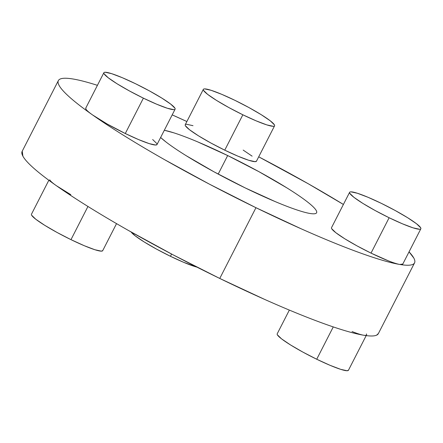 <?xml version="1.0" encoding="UTF-8"?>
<svg xmlns="http://www.w3.org/2000/svg" width="443" height="443" viewBox="0 0 443 443"><rect width="100%" height="100%" fill="white"/><g stroke="black" fill="none" stroke-linecap="round" stroke-linejoin="round"><path stroke-width="0.66" d="M157.043 144.479L155.648 145.027L149.225 143.621L138.559 139.578L125.286 133.52L143.388 98.147L125.286 133.52A40.014 4.696 27.1 0 0 157.005 144.556L175.107 109.183A40.014 4.696 -152.9 0 1 143.388 98.147A40.014 4.696 -152.9 0 1 103.867 72.73A40.014 4.696 -152.9 0 1 135.586 83.76A40.014 4.696 -152.9 0 1 175.107 109.183M31.608 215.187L35.8 219.257L44.754 225.332L57.108 232.492L70.98 239.646L87.958 206.466L70.98 239.646A40.014 4.696 27.1 0 0 102.698 250.677L116.537 223.632M402.809 264.034L399.796 264.465C406.098 265.523 410.434 265.507 412.81 264.416C415.185 263.33 415.517 261.204 413.806 258.047L409.039 251.851A200.064 23.468 -152.9 0 1 414.554 262.876A200.064 23.468 -152.9 0 1 399.796 264.465C397.233 264.039 393.378 262.81 388.24 260.783L371.029 253.114A40.014 4.696 27.1 0 0 399.796 264.465A40.014 4.696 27.1 0 0 402.748 264.15L420.85 228.776A40.014 4.696 -152.9 0 1 389.131 217.74L371.029 253.114L357.158 245.959L344.804 238.805L335.849 232.725L331.657 228.66M349.61 192.323L331.508 227.696A40.014 4.696 27.1 0 0 371.029 253.114L389.131 217.74A40.014 4.696 -152.9 0 1 349.61 192.323A40.014 4.696 -152.9 0 1 381.329 203.354A40.014 4.696 -152.9 0 1 420.85 228.776M277.351 334.781L281.543 338.851L290.497 344.925L302.851 352.085L316.723 359.24L333.263 326.917L316.723 359.24A40.014 4.696 27.1 0 0 348.442 370.27L366.184 335.606M70.825 194.676L56.411 185.722C65.675 192.245 76.417 199.3 88.633 206.892C100.854 214.478 114.128 222.342 128.464 230.482L173.191 254.891L219.756 278.453L255.96 207.706A200.064 23.468 -152.9 0 1 92.615 114.975A200.064 23.468 -152.9 0 1 58.354 80.604A200.064 23.468 -152.9 0 1 97.416 85.333L97.255 85.283C87.459 82.154 79.413 80.067 73.112 79.015C66.81 77.957 62.474 77.974 60.098 79.064C57.723 80.155 57.391 82.276 59.102 85.433C60.813 88.589 64.512 92.67 70.193 97.681C75.875 102.687 83.35 108.457 92.615 114.975A40.014 4.696 27.1 0 0 125.286 133.52L107.029 123.929L92.615 114.975C101.879 121.498 112.622 128.553 124.837 136.139C137.059 143.731 150.332 151.595 164.669 159.729L209.389 184.138L255.96 207.706L301.196 228.815C315.787 235.316 329.398 241.058 342.018 246.042C354.644 251.02 365.857 255.074 375.653 258.203C385.449 261.326 393.495 263.413 399.796 264.465A200.064 23.468 -152.9 0 1 255.96 207.706L219.756 278.453A200.064 23.468 27.1 0 0 363.592 335.218L363.592 335.218A200.064 23.468 27.1 0 0 378.35 333.629L414.554 262.876M256.508 161.119L255.113 161.667L248.689 160.261L238.029 156.218L224.751 150.16L242.853 114.787L224.751 150.16A40.014 4.696 27.1 0 0 256.469 161.197L274.571 125.823A40.014 4.696 -152.9 0 1 242.853 114.787A40.014 4.696 -152.9 0 1 203.331 89.37A40.014 4.696 -152.9 0 1 235.05 100.4A40.014 4.696 -152.9 0 1 274.571 125.823M171.591 254.049L170.444 256.287A40.014 4.696 27.1 0 0 196.941 267.135L183.723 262.345L170.444 256.287L171.591 254.049M245.228 187.926A90.029 10.56 -152.9 0 1 160.615 137.491L166.081 142.053C171.203 146.007 177.92 150.559 186.226 155.72L214.019 171.829L245.228 187.926L275.103 201.554C284.434 205.491 292.43 208.526 299.091 210.646C305.753 212.773 310.571 213.831 313.544 213.814C316.518 213.803 317.426 212.723 316.263 210.58C315.1 208.431 311.955 205.386 306.827 201.432C301.705 197.478 294.988 192.921 286.682 187.76L258.884 171.651L227.674 155.554L218.194 174.088L227.674 155.554A90.029 10.56 -152.9 0 1 316.601 212.751A90.029 10.56 -152.9 0 1 245.228 187.926M164.314 130.264A90.029 10.56 -152.9 0 1 227.674 155.554L197.805 141.926C188.469 137.989 180.473 134.96 173.817 132.834L164.32 130.259M258.706 156.822A200.064 23.468 -152.9 0 1 343.397 204.456L308.239 183.751L258.706 156.822M103.867 72.73L85.765 108.103A40.014 4.696 27.1 0 0 92.615 114.975C88.844 112.323 86.612 110.351 85.914 109.067L85.831 107.965M152.658 139.523L156.855 143.593M243.174 150.088L252.128 156.163M203.331 89.37L185.229 124.743A40.014 4.696 27.1 0 0 224.751 150.16L210.879 143.011L198.525 135.851L189.571 129.777L185.379 125.707C184.864 124.754 185.263 124.273 186.586 124.267L193.01 125.679M186.874 121.532L172.189 114.875A200.064 23.468 -152.9 0 1 186.874 121.532M366.394 333.933C367.092 335.218 366.156 335.644 363.592 335.218C361.028 334.786 357.174 333.557 352.035 331.53M22.233 151.19L22.898 156.18C24.609 159.336 28.308 163.417 33.989 168.429C39.671 173.44 47.146 179.205 56.411 185.722C52.639 183.07 50.408 181.098 49.71 179.814M58.354 80.604L22.15 151.351A200.064 23.468 27.1 0 0 56.411 185.722A200.064 23.468 27.1 0 0 219.756 278.453L264.992 299.568C279.583 306.063 293.194 311.806 305.82 316.789C318.439 321.773 329.653 325.826 339.449 328.95C349.245 332.073 357.291 334.16 363.592 335.218C369.894 336.27 374.23 336.254 376.605 335.163L378.438 333.457M131.073 231.827L135.265 235.897L144.224 241.972L156.573 249.132L170.444 256.287A40.014 4.696 27.1 0 1 131.183 232.021M242.853 114.787L256.132 120.845L266.791 124.887L273.215 126.294C274.538 126.288 274.937 125.812 274.422 124.86L270.23 120.789L261.276 114.715L248.922 107.555L235.05 100.4L221.771 94.342L211.112 90.306L204.688 88.893C203.365 88.899 202.966 89.381 203.481 90.333L207.673 94.398L216.627 100.478L228.981 107.632L242.853 114.787M289.345 310.089L277.202 333.817A40.014 4.696 27.1 0 0 316.723 359.24L330.002 365.298L340.661 369.335L347.085 370.747L348.48 370.193M389.131 217.74L402.41 223.798L413.07 227.84L419.493 229.247C420.817 229.241 421.215 228.765 420.7 227.813L416.509 223.743L407.554 217.668L395.2 210.508L381.329 203.354L368.05 197.296L357.39 193.259L350.967 191.847C349.643 191.852 349.245 192.334 349.76 193.286L353.951 197.351L362.906 203.431L375.26 210.586L389.131 217.74M48.835 180.268L31.459 214.224A40.014 4.696 27.1 0 0 70.98 239.646L84.253 245.704L94.918 249.741L101.342 251.153L102.737 250.605M143.388 98.147L156.661 104.205L167.327 108.247L173.75 109.654C175.068 109.648 175.472 109.172 174.957 108.219L170.76 104.149L161.806 98.075L149.457 90.915L135.586 83.76L122.307 77.702L111.647 73.665L105.224 72.253C103.9 72.259 103.496 72.741 104.016 73.693L108.208 77.758L117.162 83.838L129.517 90.992L143.388 98.147"/></g></svg>
